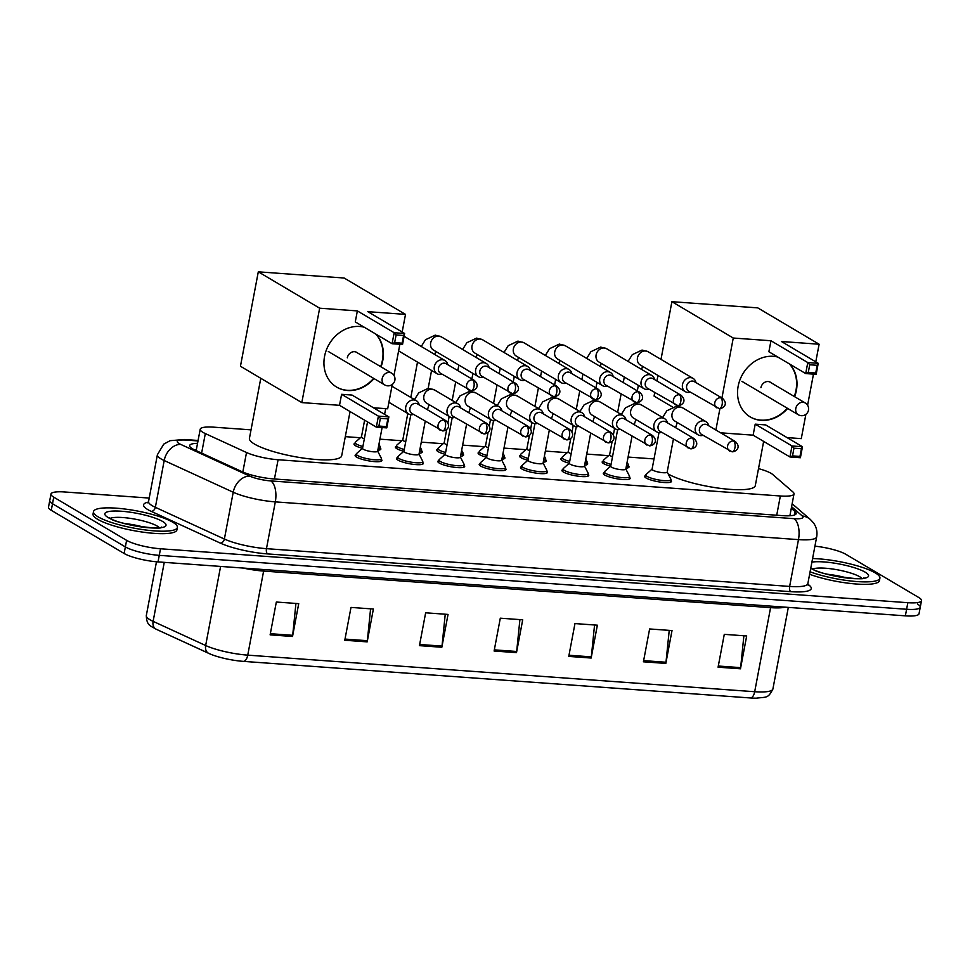 <?xml version="1.0" encoding="UTF-8"?>
<svg xmlns="http://www.w3.org/2000/svg" width="970" height="970" viewBox="0 0 970 970"><rect width="100%" height="100%" fill="white"/><g stroke="black" fill="none" stroke-linecap="round" stroke-linejoin="round"><path stroke-width="1.45" d="M670.828 480.295A13.653 2.789 -169.3 0 1 671.482 481.411A13.653 2.789 -169.3 0 1 660.97 482.175A13.653 2.789 -169.3 0 1 646.117 478.016A13.653 2.789 -169.3 0 1 644.65 476.343A13.653 2.789 -169.3 0 1 645.668 475.542M629.469 477.313A13.653 2.789 -169.3 0 1 630.124 478.428A13.653 2.789 -169.3 0 1 619.612 479.192A13.653 2.789 -169.3 0 1 604.759 475.033A13.653 2.789 -169.3 0 1 603.291 473.36A13.653 2.789 -169.3 0 1 604.31 472.56M588.111 474.33A13.653 2.789 -169.3 0 1 588.766 475.445A13.653 2.789 -169.3 0 1 578.253 476.209A13.653 2.789 -169.3 0 1 563.4 472.05A13.653 2.789 -169.3 0 1 561.921 470.377A13.653 2.789 -169.3 0 1 562.939 469.577M546.74 471.347A13.653 2.789 -169.3 0 1 547.407 472.463A13.653 2.789 -169.3 0 1 536.883 473.227A13.653 2.789 -169.3 0 1 522.042 469.068A13.653 2.789 -169.3 0 1 520.563 467.394A13.653 2.789 -169.3 0 1 521.581 466.594M505.382 468.364A13.653 2.789 -169.3 0 1 506.037 469.48A13.653 2.789 -169.3 0 1 495.524 470.244A13.653 2.789 -169.3 0 1 480.671 466.085A13.653 2.789 -169.3 0 1 479.204 464.412A13.653 2.789 -169.3 0 1 480.223 463.611M464.024 465.382A13.653 2.789 -169.3 0 1 464.678 466.497A13.653 2.789 -169.3 0 1 454.166 467.249A13.653 2.789 -169.3 0 1 439.313 463.09A13.653 2.789 -169.3 0 1 437.846 461.417A13.653 2.789 -169.3 0 1 438.864 460.629M422.665 462.399A13.653 2.789 -169.3 0 1 423.32 463.502A13.653 2.789 -169.3 0 1 412.808 464.266A13.653 2.789 -169.3 0 1 397.955 460.107A13.653 2.789 -169.3 0 1 396.487 458.434A13.653 2.789 -169.3 0 1 397.506 457.646M381.295 459.416A13.653 2.789 -169.3 0 1 381.962 460.52A13.653 2.789 -169.3 0 1 371.449 461.283A13.653 2.789 -169.3 0 1 356.596 457.125A13.653 2.789 -169.3 0 1 355.117 455.451A13.653 2.789 -169.3 0 1 356.135 454.651M380.204 447.995A13.653 2.789 -169.3 0 1 380.858 449.11A13.653 2.789 -169.3 0 1 377.815 450.25M362.465 448.31A13.653 2.789 -169.3 0 1 355.493 445.715A13.653 2.789 -169.3 0 1 354.014 444.042A13.653 2.789 -169.3 0 1 355.044 443.241M421.562 450.977A13.653 2.789 -169.3 0 1 422.217 452.093A13.653 2.789 -169.3 0 1 419.185 453.232M403.835 451.305A13.653 2.789 -169.3 0 1 396.851 448.698A13.653 2.789 -169.3 0 1 395.384 447.024A13.653 2.789 -169.3 0 1 396.403 446.224M545.637 459.938A13.653 2.789 -169.3 0 1 546.304 461.053A13.653 2.789 -169.3 0 1 543.261 462.193M527.91 460.253A13.653 2.789 -169.3 0 1 520.938 457.646A13.653 2.789 -169.3 0 1 519.459 455.973A13.653 2.789 -169.3 0 1 520.478 455.185M628.366 465.903A13.653 2.789 -169.3 0 1 629.021 467.019A13.653 2.789 -169.3 0 1 625.989 468.158M610.639 466.218A13.653 2.789 -169.3 0 1 603.655 463.624A13.653 2.789 -169.3 0 1 602.188 461.95A13.653 2.789 -169.3 0 1 603.207 461.15M587.008 462.92A13.653 2.789 -169.3 0 1 587.662 464.036A13.653 2.789 -169.3 0 1 584.619 465.176M569.281 463.236A13.653 2.789 -169.3 0 1 562.297 460.629A13.653 2.789 -169.3 0 1 560.83 458.955A13.653 2.789 -169.3 0 1 561.848 458.167M504.279 456.955A13.653 2.789 -169.3 0 1 504.946 458.058A13.653 2.789 -169.3 0 1 501.902 459.21M486.552 457.27A13.653 2.789 -169.3 0 1 479.58 454.663A13.653 2.789 -169.3 0 1 478.101 452.99A13.653 2.789 -169.3 0 1 479.119 452.19M462.92 453.96A13.653 2.789 -169.3 0 1 463.575 455.075A13.653 2.789 -169.3 0 1 460.544 456.227M445.194 454.287A13.653 2.789 -169.3 0 1 438.21 451.68A13.653 2.789 -169.3 0 1 436.742 450.007A13.653 2.789 -169.3 0 1 437.761 449.207M251.036 429.855L213.861 427.176A25.608 5.238 10.7 0 0 200.208 429.237A25.608 5.238 10.7 0 0 205.313 433.578L246.513 452.517A25.608 5.238 10.7 0 0 278.087 459.744L780.353 495.985A25.608 5.238 10.7 0 0 794.006 493.924A25.608 5.238 10.7 0 0 792.902 491.948L772.75 474.524A25.608 5.238 10.7 0 0 771.101 473.36A25.608 5.238 10.7 0 0 758.516 468.619M654.022 458.931L628.087 457.064M608.578 455.657L586.717 454.081M567.22 452.663L545.358 451.086M525.861 449.68L504 448.104M484.491 446.697L462.641 445.121M443.132 443.714L421.283 442.138M401.774 440.732L379.913 439.155M360.416 437.749L345.308 436.658M814.933 546.159A25.608 5.238 -169.3 0 1 845.876 554.331L918.736 597.496A25.608 5.238 -169.3 0 1 921.5 600.636A25.608 5.238 -169.3 0 1 907.847 602.697L160.511 548.778A25.608 5.238 -169.3 0 1 126.609 540.351L53.75 497.173A25.608 5.238 -169.3 0 1 50.986 494.033A25.608 5.238 -169.3 0 1 64.638 491.972L149.198 498.071M921.5 600.636L920.263 607.208A25.608 5.238 -169.3 0 1 906.598 609.269L159.274 555.349A25.608 5.238 -169.3 0 1 125.36 546.91L52.501 503.745A25.608 5.238 -169.3 0 1 49.737 500.605A25.608 5.238 -169.3 0 0 52.501 503.745L125.36 546.91A25.608 5.238 -169.3 0 0 159.274 555.349L906.598 609.269A25.608 5.238 -169.3 0 0 920.263 607.208A25.608 5.238 -169.3 0 0 917.499 604.067M197.54 443.338A25.608 5.238 10.7 0 0 189.635 445.582A25.608 5.238 10.7 0 0 194.727 449.934L242.124 471.711A25.608 5.238 10.7 0 0 273.685 478.925L782.523 515.64A25.608 5.238 10.7 0 0 796.176 513.579A25.608 5.238 10.7 0 0 795.073 511.602L791.29 508.328M194.8 449.959A25.608 5.238 -169.3 0 1 196.304 449.91M790.041 514.9L790.962 515.688M750.453 697.963L243.494 661.382A27.997 5.723 -169.3 0 1 210.951 654.338A27.997 5.723 -169.3 0 1 208.987 653.489A8.536 6.45 -65.3 0 1 208.78 653.392A8.536 6.45 -65.3 0 1 205.652 645.511A34.144 6.984 10.7 0 0 247.738 655.138L754.696 691.719A8.536 4.098 94.1 0 1 750.453 697.963A27.997 5.723 -169.3 0 0 756.309 698.17C766.882 696.848 768.046 698.57 772.908 688.967L788.319 607.39M208.586 653.295L156.437 629.336A8.536 6.45 -65.3 0 1 156.231 629.251A8.536 6.45 -65.3 0 1 153.114 621.358L205.652 645.511L220.602 566.432M920.263 607.208L919.014 613.78A25.608 5.238 -169.3 0 1 905.362 615.841L158.025 561.909A25.608 5.238 -169.3 0 1 124.124 553.482L51.264 510.317A25.608 5.238 -169.3 0 1 48.5 507.177L50.986 494.033M344.786 640.248L350.995 607.414L373.389 609.027L367.181 641.873L344.786 640.248M270.121 634.865L276.329 602.03L298.724 603.643L292.528 636.478L270.121 634.865M568.759 656.411L574.967 623.577L597.362 625.189L591.154 658.036L568.759 656.411M643.413 661.807L649.621 628.96L672.016 630.573L665.82 663.419L643.413 661.807M718.079 667.19L724.287 634.344L746.682 635.968L740.474 668.803L718.079 667.19M419.44 645.644L425.648 612.797L448.043 614.422L441.835 647.257L419.44 645.644M494.106 651.028L500.302 618.193L522.709 619.806L516.501 652.64L494.106 651.028M519.908 619.6L516.67 651.476A6.826 3.286 94.1 0 1 516.501 652.64M445.242 614.216L442.005 646.093A6.826 3.286 94.1 0 1 441.835 647.257M743.881 635.762L740.644 667.639A6.826 3.286 94.1 0 1 740.474 668.803M669.227 630.379L665.99 662.243A6.826 3.286 94.1 0 1 665.82 663.419M594.562 624.995L591.324 656.86A6.826 3.286 94.1 0 1 591.154 658.036M295.935 603.437L292.685 635.314A6.826 3.286 94.1 0 1 292.528 636.478M370.588 608.833L367.351 640.697A6.826 3.286 94.1 0 1 367.181 641.873M812.581 558.562A42.68 8.73 -169.3 0 1 875.304 572.918A42.68 8.73 -169.3 0 1 879.911 578.144A42.68 8.73 -169.3 0 1 854.412 581.357A42.68 8.73 -169.3 0 1 810.083 571.815M879.911 578.144L879.451 580.606A42.68 8.73 -169.3 0 1 853.952 583.819A42.68 8.73 -169.3 0 1 809.623 574.276M763.657 441.399L755.303 485.594A46.948 9.603 -169.3 0 1 719.267 488.225A46.948 9.603 -169.3 0 1 668.209 473.978M787.64 408.431A33.283 28.385 -59.4 0 1 761.22 420.349A33.283 28.385 -59.4 0 1 750.307 416.979A33.283 28.385 -59.4 0 1 739.952 379.876A33.283 28.385 -59.4 0 1 773.32 356.317A33.283 28.385 -59.4 0 1 777.819 357.045M770.968 340.749L807.78 362.562L818.231 363.313L781.42 341.501L819.116 344.229L757.764 307.878L671.907 301.682L733.259 338.033L770.968 340.749L768.883 351.758L805.706 373.571L807.78 362.562L809.732 364.768L817.201 365.302L818.231 363.313L816.158 374.323L805.706 373.571L808.277 372.492L815.734 373.026L816.158 374.323M789.653 364.053A33.283 28.385 -59.4 0 1 794.624 396.694M733.259 338.033L721.935 397.979M719.922 408.612L715.884 430.001M720.637 432.814L753.12 435.166L755.206 424.157L765.657 424.921L802.469 446.733L800.395 457.731L789.944 456.979L753.12 435.166M787.082 437.615L801.281 438.634L805.876 414.323M807.586 405.29L813.466 374.129M815.782 361.871L819.116 344.229M671.907 301.682L660.994 359.397M657.963 375.451L656.92 380.98M654.726 392.583L654.071 396.087L672.38 406.939M817.201 365.302L815.734 373.026M809.732 364.768L808.277 372.492M800.395 457.731L799.971 456.433L792.514 455.9L789.944 456.979L792.017 445.97L755.206 424.157M792.514 455.9L793.969 448.176L792.017 445.97L802.469 446.733L801.438 448.722L793.969 448.176M799.971 456.433L801.438 448.722M789.265 363.835A33.283 28.385 -59.4 0 1 796.006 390.207A33.283 28.385 -59.4 0 1 794.248 396.475M771.089 382.75A6.826 5.82 120.6 0 0 770.374 382.228A6.826 5.82 120.6 0 0 760.916 387.673M787.264 408.2A33.283 28.385 -59.4 0 1 750.113 416.857M350.049 411.559L341.695 455.754A46.948 9.603 -169.3 0 1 305.55 458.373A46.948 9.603 -169.3 0 1 254.504 444.078A46.948 9.603 -169.3 0 1 249.435 438.319L260.784 378.288M374.032 378.591A33.283 28.385 -59.4 0 1 347.612 390.51A33.283 28.385 -59.4 0 1 336.699 387.127A33.283 28.385 -59.4 0 1 326.344 350.037A33.283 28.385 -59.4 0 1 359.712 326.478A33.283 28.385 -59.4 0 1 364.211 327.205M357.36 310.909L394.172 332.722L404.623 333.474L367.812 311.661L405.508 314.389L344.156 278.026L258.299 271.83L319.651 308.193L357.36 310.909L355.275 321.907L392.086 343.719L394.172 332.722L396.124 334.929L403.581 335.462L404.623 333.474L402.538 344.471L392.086 343.719L394.657 342.64L402.126 343.186L402.538 344.471M376.045 334.213A33.283 28.385 -59.4 0 1 381.016 366.854M319.651 308.193L301.815 402.599L339.512 405.314L341.598 394.317L352.049 395.069L388.861 416.882L386.787 427.891L376.336 427.127L339.512 405.314M373.474 407.776L387.673 408.794L392.268 384.484M393.978 375.438L399.858 344.289M402.174 332.031L405.508 314.389M258.299 271.83L240.451 366.248L301.815 402.599M403.581 335.462L402.126 343.186M396.124 334.929L394.657 342.64M386.787 427.891L386.363 426.594L378.906 426.048L376.336 427.127L378.409 416.13L341.598 394.317M378.906 426.048L380.361 418.337L378.409 416.13L388.861 416.882L387.83 418.87L380.361 418.337M386.363 426.594L387.83 418.87M375.657 333.983A33.283 28.385 -59.4 0 1 382.398 360.367A33.283 28.385 -59.4 0 1 380.64 366.624M357.481 352.91A6.826 5.82 120.6 0 0 356.754 352.389A6.826 5.82 120.6 0 0 347.308 357.833M373.644 378.361A33.283 28.385 -59.4 0 1 336.505 387.018M98.103 516.84A42.68 8.73 -169.3 0 1 93.508 511.602A42.68 8.73 -169.3 0 1 126.367 509.226A42.68 8.73 -169.3 0 1 172.769 522.224A42.68 8.73 -169.3 0 1 177.377 527.45A42.68 8.73 -169.3 0 1 144.506 529.838A42.68 8.73 -169.3 0 1 98.103 516.84M177.377 527.45L176.904 529.911A42.68 8.73 -169.3 0 1 144.045 532.3A42.68 8.73 -169.3 0 1 97.643 519.302A42.68 8.73 -169.3 0 1 93.035 514.064L93.508 511.602M612.519 456.688A7.687 1.576 -169.3 0 1 610.433 455.791A7.687 1.576 -169.3 0 1 609.609 454.845L612.155 441.374M611.051 464.412A12.804 2.619 -169.3 0 1 604.71 462.035A12.804 2.619 -169.3 0 1 603.34 460.459A12.804 2.619 -169.3 0 1 603.57 460.083L609.633 454.724M695.939 382.568L695.914 382.459A7.687 6.548 120.6 0 0 693.126 378.421A7.687 6.548 120.6 0 0 690.604 377.645A7.687 6.548 120.6 0 0 682.492 384.544A7.687 6.548 120.6 0 0 685.293 391.637A7.687 6.548 120.6 0 0 687.815 392.426A7.687 6.548 120.6 0 0 690.167 392.147L690.276 392.122M720.661 397.736A5.553 4.729 120.6 0 1 722.48 398.306L694.338 381.622A5.553 4.729 120.6 0 0 692.519 381.064A5.553 4.729 120.6 0 0 686.651 386.048A5.553 4.729 120.6 0 0 688.676 391.165L719.255 408.612A5.553 2.667 94.1 0 0 722.141 404.551A5.553 2.667 -85.9 0 0 720.661 397.736A5.553 4.729 120.6 0 0 715.096 401.665A5.553 4.729 120.6 0 0 716.83 407.849M627.105 462.229L628.414 464.788A12.804 2.619 -169.3 0 1 628.499 465.212A12.804 2.619 -169.3 0 1 626.353 466.218M571.16 453.705A7.687 1.576 -169.3 0 1 569.075 452.796A7.687 1.576 -169.3 0 1 568.25 451.862L570.796 438.391M569.693 461.429A12.804 2.619 -169.3 0 1 563.352 459.04A12.804 2.619 -169.3 0 1 561.969 457.476A12.804 2.619 -169.3 0 1 562.2 457.1L568.274 451.741M654.568 379.585L654.544 379.476A7.687 6.548 120.6 0 0 651.755 375.438A7.687 6.548 120.6 0 0 649.245 374.662A7.687 6.548 120.6 0 0 641.121 381.562A7.687 6.548 120.6 0 0 643.934 388.655A7.687 6.548 120.6 0 0 646.444 389.443A7.687 6.548 120.6 0 0 648.809 389.164L648.918 389.128M679.303 394.754A5.553 4.729 120.6 0 1 681.122 395.311L652.968 378.639A5.553 4.729 120.6 0 0 651.149 378.082A5.553 4.729 120.6 0 0 645.293 383.065A5.553 4.729 120.6 0 0 647.317 388.182L677.897 405.63A5.553 2.667 94.1 0 0 680.782 401.568A5.553 2.667 -85.9 0 0 679.303 394.754A5.553 4.729 120.6 0 0 673.738 398.682A5.553 4.729 120.6 0 0 675.46 404.866M585.747 459.246L587.056 461.805A12.804 2.619 -169.3 0 1 587.129 462.229A12.804 2.619 -169.3 0 1 584.995 463.236M529.79 450.723A7.687 1.576 -169.3 0 1 527.716 449.813A7.687 1.576 -169.3 0 1 526.88 448.88L529.426 435.409M528.335 458.446A12.804 2.619 -169.3 0 1 521.993 456.058A12.804 2.619 -169.3 0 1 520.611 454.493A12.804 2.619 -169.3 0 1 520.841 454.118L526.904 448.758M613.21 376.603L613.185 376.493A7.687 6.548 120.6 0 0 610.397 372.456A7.687 6.548 120.6 0 0 607.875 371.68A7.687 6.548 120.6 0 0 599.763 378.579A7.687 6.548 120.6 0 0 602.564 385.672A7.687 6.548 120.6 0 0 605.086 386.448A7.687 6.548 120.6 0 0 607.45 386.181L607.559 386.145M637.945 391.771A5.553 4.729 120.6 0 1 639.763 392.329L611.609 375.657A5.553 4.729 120.6 0 0 609.79 375.087A5.553 4.729 120.6 0 0 603.934 380.082A5.553 4.729 120.6 0 0 605.959 385.199L636.538 402.635A5.553 2.667 94.1 0 0 639.424 398.585A5.553 2.667 -85.9 0 0 637.945 391.771A5.553 4.729 120.6 0 0 632.379 395.699A5.553 4.729 120.6 0 0 634.101 401.883M544.388 456.252L545.698 458.81A12.804 2.619 -169.3 0 1 545.77 459.246A12.804 2.619 -169.3 0 1 543.624 460.241M488.431 447.74A7.687 1.576 -169.3 0 1 486.358 446.83A7.687 1.576 -169.3 0 1 485.521 445.897L488.068 432.426M486.976 455.463A12.804 2.619 -169.3 0 1 480.635 453.075A12.804 2.619 -169.3 0 1 479.253 451.511A12.804 2.619 -169.3 0 1 479.483 451.135L485.546 445.776M571.851 373.62L571.827 373.511A7.687 6.548 120.6 0 0 569.038 369.473A7.687 6.548 120.6 0 0 566.516 368.697A7.687 6.548 120.6 0 0 558.405 375.596A7.687 6.548 120.6 0 0 561.206 382.689A7.687 6.548 120.6 0 0 563.728 383.465A7.687 6.548 120.6 0 0 566.092 383.199L566.189 383.162M596.574 388.788A5.553 4.729 120.6 0 1 598.405 389.346L570.251 372.674A5.553 4.729 120.6 0 0 568.432 372.104A5.553 4.729 120.6 0 0 562.576 377.1A5.553 4.729 120.6 0 0 564.601 382.216L595.168 399.652A5.553 2.667 94.1 0 0 598.066 395.602A5.553 2.667 -85.9 0 0 596.574 388.788A5.553 4.729 120.6 0 0 591.021 392.717A5.553 4.729 120.6 0 0 592.743 398.9M503.018 453.269L504.327 455.827A12.804 2.619 -169.3 0 1 504.412 456.264A12.804 2.619 -169.3 0 1 502.266 457.258M447.073 444.757A7.687 1.576 -169.3 0 1 444.987 443.848A7.687 1.576 -169.3 0 1 444.163 442.902L446.709 429.443M445.618 452.481A12.804 2.619 -169.3 0 1 439.277 450.092A12.804 2.619 -169.3 0 1 437.894 448.528A12.804 2.619 -169.3 0 1 438.125 448.152L444.187 442.781M530.493 370.637L530.469 370.528A7.687 6.548 120.6 0 0 527.68 366.49A7.687 6.548 120.6 0 0 525.158 365.702A7.687 6.548 120.6 0 0 517.046 372.613A7.687 6.548 120.6 0 0 519.847 379.707A7.687 6.548 120.6 0 0 522.369 380.482A7.687 6.548 120.6 0 0 524.721 380.216L524.831 380.179M555.216 385.805A5.553 4.729 120.6 0 1 557.035 386.363L528.892 369.691A5.553 4.729 120.6 0 0 527.074 369.121A5.553 4.729 120.6 0 0 521.205 374.105A5.553 4.729 120.6 0 0 523.23 379.234L553.809 396.669A5.553 2.667 94.1 0 0 556.707 392.62A5.553 2.667 -85.9 0 0 555.216 385.805A5.553 4.729 120.6 0 0 549.663 389.734A5.553 4.729 120.6 0 0 551.384 395.905M461.659 450.286L462.969 452.844A12.804 2.619 -169.3 0 1 463.054 453.281A12.804 2.619 -169.3 0 1 460.908 454.275M405.715 441.774A7.687 1.576 -169.3 0 1 403.629 440.865A7.687 1.576 -169.3 0 1 402.805 439.919L407.8 413.499M404.247 449.498A12.804 2.619 -169.3 0 1 397.906 447.109A12.804 2.619 -169.3 0 1 396.524 445.545A12.804 2.619 -169.3 0 1 396.766 445.169L402.829 439.798M489.122 367.654L489.11 367.545A7.687 6.548 120.6 0 0 486.322 363.507A7.687 6.548 120.6 0 0 483.8 362.719A7.687 6.548 120.6 0 0 475.676 369.631A7.687 6.548 120.6 0 0 478.489 376.724A7.687 6.548 120.6 0 0 480.999 377.5A7.687 6.548 120.6 0 0 483.363 377.233L483.472 377.197M513.857 382.823A5.553 4.729 120.6 0 1 515.676 383.38L487.534 366.696A5.553 4.729 120.6 0 0 485.715 366.139A5.553 4.729 120.6 0 0 479.847 371.122A5.553 4.729 120.6 0 0 481.872 376.251L512.451 393.687A5.553 2.667 94.1 0 0 515.337 389.625A5.553 2.667 -85.9 0 0 513.857 382.823A5.553 4.729 120.6 0 0 508.292 386.739A5.553 4.729 120.6 0 0 510.026 392.923M420.301 447.303L421.611 449.862A12.804 2.619 -169.3 0 1 421.695 450.298A12.804 2.619 -169.3 0 1 419.549 451.292M364.344 438.792A7.687 1.576 -169.3 0 1 362.271 437.882A7.687 1.576 -169.3 0 1 361.446 436.936L364.611 420.192M362.889 446.515A12.804 2.619 -169.3 0 1 356.548 444.127A12.804 2.619 -169.3 0 1 355.166 442.55A12.804 2.619 -169.3 0 1 355.396 442.187L361.458 436.815M447.764 364.659L447.74 364.562A7.687 6.548 120.6 0 0 444.951 360.525A7.687 6.548 120.6 0 0 442.441 359.737A7.687 6.548 120.6 0 0 434.317 366.648A7.687 6.548 120.6 0 0 437.118 373.741A7.687 6.548 120.6 0 0 439.64 374.517A7.687 6.548 120.6 0 0 442.005 374.238L442.114 374.214M472.499 379.828A5.553 4.729 120.6 0 1 474.318 380.398L446.164 363.714A5.553 4.729 120.6 0 0 444.345 363.156A5.553 4.729 120.6 0 0 438.488 368.139A5.553 4.729 120.6 0 0 440.513 373.268L471.093 390.704A5.553 2.667 94.1 0 0 473.978 386.642A5.553 2.667 -85.9 0 0 472.499 379.828A5.553 4.729 120.6 0 0 466.934 383.756A5.553 4.729 120.6 0 0 468.655 389.94M378.943 444.321L380.252 446.879A12.804 2.619 -169.3 0 1 380.325 447.315A12.804 2.619 -169.3 0 1 378.191 448.31M673.374 439.24L667.166 472.099A7.687 1.576 -169.3 0 1 661.249 472.523A7.687 1.576 -169.3 0 1 652.895 470.183A7.687 1.576 -169.3 0 1 652.07 469.237L658.994 432.608M708.73 425.769L708.706 425.66A7.687 6.548 120.6 0 0 705.918 421.623A7.687 6.548 120.6 0 0 695.284 427.746A7.687 6.548 120.6 0 0 698.085 434.839A7.687 6.548 120.6 0 0 702.971 435.348L703.08 435.312M667.19 471.978L670.876 479.18A12.804 2.619 -169.3 0 1 670.961 479.616A12.804 2.619 -169.3 0 1 661.103 480.332A12.804 2.619 -169.3 0 1 647.184 476.428A12.804 2.619 -169.3 0 1 645.802 474.863A12.804 2.619 -169.3 0 1 646.032 474.488L652.095 469.116M733.465 440.938A5.553 4.729 120.6 0 1 735.284 441.495L707.13 424.824A5.553 4.729 120.6 0 0 705.311 424.254A5.553 4.729 120.6 0 0 699.455 429.249A5.553 4.729 120.6 0 0 701.48 434.366L732.059 451.802A5.553 2.667 94.1 0 0 734.945 447.752A5.553 2.667 -85.9 0 0 733.465 440.938A5.553 4.729 120.6 0 0 727.9 444.866A5.553 4.729 120.6 0 0 729.622 451.05M632.016 436.257L625.808 469.116A7.687 1.576 -169.3 0 1 619.891 469.541A7.687 1.576 -169.3 0 1 611.536 467.2A7.687 1.576 -169.3 0 1 610.712 466.255L617.635 429.625M667.372 422.787L667.348 422.678A7.687 6.548 120.6 0 0 664.559 418.64A7.687 6.548 120.6 0 0 653.926 424.763A7.687 6.548 120.6 0 0 656.726 431.856A7.687 6.548 120.6 0 0 661.613 432.365L661.722 432.329M625.832 468.995L629.518 476.197A12.804 2.619 -169.3 0 1 629.591 476.634A12.804 2.619 -169.3 0 1 619.733 477.349A12.804 2.619 -169.3 0 1 605.813 473.445A12.804 2.619 -169.3 0 1 604.431 471.881A12.804 2.619 -169.3 0 1 604.662 471.505L610.736 466.133M692.107 437.955A5.553 4.729 120.6 0 1 693.926 438.513L665.772 421.841A5.553 4.729 120.6 0 0 663.953 421.271A5.553 4.729 120.6 0 0 658.096 426.254A5.553 4.729 120.6 0 0 660.121 431.383L690.688 448.819A5.553 2.667 94.1 0 0 693.586 444.769A5.553 2.667 -85.9 0 0 692.107 437.955A5.553 4.729 120.6 0 0 686.542 441.883A5.553 4.729 120.6 0 0 688.263 448.055M590.657 433.275L584.449 466.121A7.687 1.576 -169.3 0 1 578.532 466.558A7.687 1.576 -169.3 0 1 570.178 464.218A7.687 1.576 -169.3 0 1 569.354 463.272L576.265 426.642M626.014 419.804L625.989 419.695A7.687 6.548 120.6 0 0 623.201 415.657A7.687 6.548 120.6 0 0 612.567 421.78A7.687 6.548 120.6 0 0 615.368 428.873A7.687 6.548 120.6 0 0 620.254 429.383L620.351 429.346M584.461 466L588.159 473.214A12.804 2.619 -169.3 0 1 588.232 473.651A12.804 2.619 -169.3 0 1 578.375 474.354A12.804 2.619 -169.3 0 1 564.455 470.462A12.804 2.619 -169.3 0 1 563.073 468.886A12.804 2.619 -169.3 0 1 563.303 468.522L569.366 463.151M650.737 434.972A5.553 4.729 120.6 0 1 652.555 435.53L624.413 418.858A5.553 4.729 120.6 0 0 622.594 418.288A5.553 4.729 120.6 0 0 616.726 423.272A5.553 4.729 120.6 0 0 618.751 428.4L649.33 445.836A5.553 2.667 94.1 0 0 652.228 441.774A5.553 2.667 -85.9 0 0 650.737 434.972A5.553 4.729 120.6 0 0 645.183 438.889A5.553 4.729 120.6 0 0 646.905 445.072M549.287 430.28L543.079 463.139A7.687 1.576 -169.3 0 1 537.174 463.575A7.687 1.576 -169.3 0 1 528.82 461.235A7.687 1.576 -169.3 0 1 527.983 460.289L534.906 423.66M584.655 416.821L584.631 416.712A7.687 6.548 120.6 0 0 581.842 412.674A7.687 6.548 120.6 0 0 571.209 418.797A7.687 6.548 120.6 0 0 574.01 425.891A7.687 6.548 120.6 0 0 578.884 426.388L578.993 426.363M543.103 463.017L546.789 470.232A12.804 2.619 -169.3 0 1 546.874 470.656A12.804 2.619 -169.3 0 1 537.016 471.371A12.804 2.619 -169.3 0 1 523.097 467.479A12.804 2.619 -169.3 0 1 521.714 465.903A12.804 2.619 -169.3 0 1 521.945 465.527L528.007 460.168M609.378 431.977A5.553 4.729 120.6 0 1 611.197 432.547L583.055 415.863A5.553 4.729 120.6 0 0 581.236 415.305A5.553 4.729 120.6 0 0 575.368 420.289A5.553 4.729 120.6 0 0 577.392 425.418L607.972 442.853A5.553 2.667 94.1 0 0 610.87 438.792A5.553 2.667 -85.9 0 0 609.378 431.977A5.553 4.729 120.6 0 0 603.813 435.906A5.553 4.729 120.6 0 0 605.547 442.09M507.928 427.297L501.72 460.156A7.687 1.576 -169.3 0 1 495.803 460.592A7.687 1.576 -169.3 0 1 487.449 458.252A7.687 1.576 -169.3 0 1 486.625 457.306L493.548 420.677M543.285 413.826L543.261 413.717A7.687 6.548 120.6 0 0 540.472 409.679A7.687 6.548 120.6 0 0 529.838 415.815A7.687 6.548 120.6 0 0 532.651 422.908A7.687 6.548 120.6 0 0 537.525 423.405L537.635 423.381M501.745 460.035L505.431 467.249A12.804 2.619 -169.3 0 1 505.515 467.673A12.804 2.619 -169.3 0 1 495.658 468.389A12.804 2.619 -169.3 0 1 481.738 464.497A12.804 2.619 -169.3 0 1 480.356 462.92A12.804 2.619 -169.3 0 1 480.587 462.544L486.649 457.185M568.02 428.995A5.553 4.729 120.6 0 1 569.839 429.564L541.696 412.88A5.553 4.729 120.6 0 0 539.866 412.323A5.553 4.729 120.6 0 0 534.009 417.306A5.553 4.729 120.6 0 0 536.034 422.435L566.613 439.871A5.553 2.667 94.1 0 0 569.499 435.809A5.553 2.667 -85.9 0 0 568.02 428.995A5.553 4.729 120.6 0 0 562.454 432.923A5.553 4.729 120.6 0 0 564.176 439.107M466.57 424.314L460.362 457.173A7.687 1.576 -169.3 0 1 454.445 457.597A7.687 1.576 -169.3 0 1 446.091 455.257A7.687 1.576 -169.3 0 1 445.266 454.324L452.19 417.694M501.926 410.843L501.902 410.734A7.687 6.548 120.6 0 0 499.113 406.697A7.687 6.548 120.6 0 0 488.48 412.82A7.687 6.548 120.6 0 0 491.281 419.913A7.687 6.548 120.6 0 0 496.167 420.422L496.276 420.398M460.386 457.052L464.072 464.254A12.804 2.619 -169.3 0 1 464.157 464.691A12.804 2.619 -169.3 0 1 454.299 465.406A12.804 2.619 -169.3 0 1 440.368 461.502A12.804 2.619 -169.3 0 1 438.986 459.938A12.804 2.619 -169.3 0 1 439.228 459.562L445.291 454.202M526.661 426.012A5.553 4.729 120.6 0 1 528.48 426.582L500.326 409.898A5.553 4.729 120.6 0 0 498.507 409.34A5.553 4.729 120.6 0 0 492.651 414.323A5.553 4.729 120.6 0 0 494.676 419.44L525.255 436.888A5.553 2.667 94.1 0 0 528.141 432.826A5.553 2.667 -85.9 0 0 526.661 426.012A5.553 4.729 120.6 0 0 521.096 429.94A5.553 4.729 120.6 0 0 522.818 436.124M425.212 421.332L419.004 454.19A7.687 1.576 -169.3 0 1 413.087 454.615A7.687 1.576 -169.3 0 1 404.732 452.275A7.687 1.576 -169.3 0 1 403.908 451.341L410.819 414.699M460.568 407.861L460.544 407.752A7.687 6.548 120.6 0 0 457.755 403.714A7.687 6.548 120.6 0 0 447.121 409.837A7.687 6.548 120.6 0 0 449.922 416.93A7.687 6.548 120.6 0 0 454.809 417.439L454.906 417.403M419.028 454.069L422.714 461.271A12.804 2.619 -169.3 0 1 422.787 461.708A12.804 2.619 -169.3 0 1 412.929 462.423A12.804 2.619 -169.3 0 1 399.009 458.519A12.804 2.619 -169.3 0 1 397.627 456.955A12.804 2.619 -169.3 0 1 397.858 456.579L403.932 451.22M485.291 423.029A5.553 4.729 120.6 0 1 487.122 423.587L458.968 406.915A5.553 4.729 120.6 0 0 457.149 406.357A5.553 4.729 120.6 0 0 451.292 411.341A5.553 4.729 120.6 0 0 453.317 416.457L483.884 433.905A5.553 2.667 94.1 0 0 486.782 429.843A5.553 2.667 -85.9 0 0 485.291 423.029A5.553 4.729 120.6 0 0 479.738 426.958A5.553 4.729 120.6 0 0 481.459 433.141M382.107 427.552L377.633 451.208A7.687 1.576 -169.3 0 1 371.728 451.632A7.687 1.576 -169.3 0 1 363.374 449.292A7.687 1.576 -169.3 0 1 362.537 448.358L367.533 421.926M419.21 404.878L419.185 404.769A7.687 6.548 120.6 0 0 416.397 400.731A7.687 6.548 120.6 0 0 405.763 406.854A7.687 6.548 120.6 0 0 408.564 413.947A7.687 6.548 120.6 0 0 413.438 414.457L413.547 414.42M377.657 451.086L381.355 458.289A12.804 2.619 -169.3 0 1 381.428 458.725A12.804 2.619 -169.3 0 1 371.571 459.44A12.804 2.619 -169.3 0 1 357.651 455.536A12.804 2.619 -169.3 0 1 356.269 453.972A12.804 2.619 -169.3 0 1 356.499 453.596L362.562 448.225M443.933 420.046A5.553 4.729 120.6 0 1 445.751 420.604L417.609 403.932A5.553 4.729 120.6 0 0 415.791 403.362A5.553 4.729 120.6 0 0 409.922 408.358A5.553 4.729 120.6 0 0 411.947 413.475L442.526 430.91A5.553 2.667 94.1 0 0 445.424 426.861A5.553 2.667 -85.9 0 0 443.933 420.046A5.553 4.729 120.6 0 0 438.379 423.975A5.553 4.729 120.6 0 0 440.101 430.159M776.715 515.228L780.353 495.985M274.449 478.986L278.087 459.744M242.827 472.026L246.513 452.517M201.627 453.099L205.313 433.578M197.989 440.938L186.373 440.101A17.072 3.492 10.7 0 0 179.11 443.569A17.072 3.492 10.7 0 0 180.675 444.381L249.702 476.1A17.072 3.492 10.7 0 0 270.739 480.914L793.909 518.659A17.072 3.492 10.7 0 0 802.275 515.967L791.593 506.728M807.84 583.673L816.679 536.871A34.144 6.984 -169.3 0 1 798.48 539.623L275.31 501.878A34.144 6.984 -169.3 0 1 233.224 492.239L164.197 460.52A34.144 6.984 -169.3 0 1 161.081 458.919A34.144 6.984 -169.3 0 1 157.395 454.724L148.555 501.526A34.144 6.984 10.7 0 0 152.242 505.709A34.144 6.984 10.7 0 0 155.358 507.322L224.385 539.041A34.144 6.984 10.7 0 0 266.471 548.668L789.628 586.426A34.144 6.984 10.7 0 0 807.84 583.673L807.586 584.728M807.804 584.037L809.598 585.601A38.412 7.857 -169.3 0 1 790.78 591.664L267.611 553.918A38.412 7.857 -169.3 0 1 220.263 543.079L151.235 511.36A4.268 3.225 114.7 0 0 155.358 507.322L164.197 460.52A17.072 12.913 -65.3 0 1 180.675 444.381M151.235 511.36A38.412 7.857 -169.3 0 1 148.374 502.108M907.847 602.697L905.362 615.841M53.75 497.173L51.264 510.317M126.609 540.351L124.124 553.482M160.511 548.778L158.025 561.909M793.909 518.659A17.072 8.209 94.1 0 1 798.48 539.623L789.628 586.426A4.268 2.049 -85.9 0 0 790.78 591.664M249.702 476.1A17.072 12.913 -65.3 0 0 233.224 492.239L224.385 539.041A4.268 3.225 114.7 0 1 220.263 543.079M270.739 480.914A17.072 8.209 94.1 0 1 275.31 501.878L266.471 548.668A4.268 2.049 -85.9 0 0 267.611 553.918M807.949 584.995A4.268 3.941 130.8 0 0 809.598 585.601M802.275 515.967A17.072 15.762 -49.2 0 1 810.338 519.471L792.15 503.745M198.086 440.477L184.506 439.495A17.072 8.209 94.1 0 1 186.373 440.101M794.43 515.021L795.073 511.602M243.494 661.382A8.536 4.098 -85.9 0 0 247.738 655.138L263.622 571.075A34.144 6.984 -169.3 0 1 243.058 568.044M785.251 607.171A34.144 6.984 -169.3 0 1 770.58 607.644L754.696 691.719A34.144 6.984 10.7 0 0 772.908 688.967M210.951 654.338L156.231 629.251C150.75 625.735 146.688 626.062 146.312 615.562A34.144 6.984 10.7 0 0 153.114 621.358L164.257 562.37M770.944 606.141A8.536 4.098 94.1 0 0 770.58 607.644L263.622 571.075A8.536 4.098 94.1 0 1 263.986 569.56M494.324 649.864L516.67 651.476M568.978 655.247L591.324 656.86M643.644 660.631L665.99 662.243M718.297 666.026L740.644 667.639M419.658 644.48L442.005 646.093M345.005 639.085L367.351 640.697M270.339 633.701L292.685 635.314M812.848 569.014A26.02 5.323 -169.3 0 1 835.194 569.414A26.02 5.323 -169.3 0 1 859.796 576.786A26.02 5.323 -169.3 0 1 861.821 578.278M811.914 562.115A31.137 6.366 -169.3 0 1 839.171 563.97A31.137 6.366 -169.3 0 1 865.216 572.191A31.137 6.366 -169.3 0 1 851.975 578.508A31.137 6.366 -169.3 0 1 810.75 568.262M827.313 574.24A26.02 5.323 -169.3 0 1 846.446 577.853M803.014 402.295A6.826 5.82 -59.4 0 1 805.245 402.986A6.826 6.826 0 0 1 801.281 415.681A6.826 6.826 0 0 1 798.286 414.736A6.826 5.82 -59.4 0 1 795.8 408.431A6.826 5.82 -59.4 0 1 803.014 402.295M389.406 372.456A6.826 5.82 -59.4 0 1 391.637 373.147A6.826 6.826 0 0 1 387.673 385.83A6.826 6.826 0 0 1 384.678 384.896A6.826 5.82 -59.4 0 1 382.192 378.591A6.826 5.82 -59.4 0 1 389.406 372.456M110.301 518.332A26.02 5.323 -169.3 0 1 132.66 518.732A26.02 5.323 -169.3 0 1 157.261 526.104A26.02 5.323 -169.3 0 1 159.274 527.583M108.203 517.568A31.137 6.366 -169.3 0 1 121.444 511.238A31.137 6.366 -169.3 0 1 162.669 521.496A31.137 6.366 -169.3 0 1 149.428 527.813A31.137 6.366 -169.3 0 1 108.203 517.568M124.766 523.545A26.02 5.323 -169.3 0 1 143.899 527.159M628.063 361.398L632.27 354.68L642.031 350.061L648.105 351.746A7.687 6.548 120.6 0 0 645.584 350.97A7.687 6.548 120.6 0 0 645.159 350.958A7.687 6.548 120.6 0 0 637.799 356.633A7.687 6.548 120.6 0 0 640.273 364.962L685.293 391.637M586.704 358.415L590.912 351.698L600.672 347.078L606.735 348.763A7.687 6.548 120.6 0 0 604.225 347.987A7.687 6.548 120.6 0 0 603.801 347.975A7.687 6.548 120.6 0 0 596.441 353.65A7.687 6.548 120.6 0 0 598.902 361.98L643.934 388.655M545.346 355.432L549.541 348.703L559.314 344.095L565.377 345.781A7.687 6.548 120.6 0 0 562.855 345.005A7.687 6.548 120.6 0 0 562.43 344.98A7.687 6.548 120.6 0 0 555.07 350.667A7.687 6.548 120.6 0 0 557.544 358.997L602.564 385.672M503.988 352.45L508.183 345.72L517.944 341.1L524.018 342.798A7.687 6.548 120.6 0 0 521.496 342.022A7.687 6.548 120.6 0 0 521.072 341.998A7.687 6.548 120.6 0 0 513.712 347.684A7.687 6.548 120.6 0 0 516.186 356.014L561.206 382.689M462.617 349.467L466.825 342.737L476.585 338.118L482.66 339.815A7.687 6.548 120.6 0 0 480.138 339.027A7.687 6.548 120.6 0 0 479.713 339.015A7.687 6.548 120.6 0 0 472.354 344.689A7.687 6.548 120.6 0 0 474.827 353.031L519.847 379.707M421.259 346.484L425.466 339.755L435.227 335.135L441.289 336.832A7.687 6.548 120.6 0 0 438.779 336.044A7.687 6.548 120.6 0 0 438.355 336.032A7.687 6.548 120.6 0 0 430.995 341.707A7.687 6.548 120.6 0 0 433.469 350.049L478.489 376.724M662.643 417.5L666.851 410.783L676.611 406.163L682.686 407.849A7.687 6.548 120.6 0 0 679.74 407.06A7.687 6.548 120.6 0 0 672.052 413.972A7.687 6.548 120.6 0 0 674.853 421.065L698.085 434.839M621.285 414.517L625.492 407.8L635.253 403.18L641.315 404.866A7.687 6.548 120.6 0 0 638.381 404.078A7.687 6.548 120.6 0 0 630.682 410.989A7.687 6.548 120.6 0 0 633.495 418.082L656.726 431.856M579.927 411.535L584.134 404.817L593.895 400.198L599.957 401.883A7.687 6.548 120.6 0 0 597.011 401.083A7.687 6.548 120.6 0 0 589.323 408.006A7.687 6.548 120.6 0 0 592.124 415.099L615.368 428.873M538.568 408.552L542.763 401.822L552.524 397.215L558.599 398.9A7.687 6.548 120.6 0 0 555.652 398.1A7.687 6.548 120.6 0 0 547.965 405.024A7.687 6.548 120.6 0 0 550.766 412.117L574.01 425.891M497.21 405.569L501.405 398.84L511.166 394.22L517.24 395.918A7.687 6.548 120.6 0 0 514.294 395.117A7.687 6.548 120.6 0 0 506.607 402.041A7.687 6.548 120.6 0 0 509.408 409.134L532.651 422.908M455.839 402.586L460.047 395.857L469.807 391.237L475.882 392.935A7.687 6.548 120.6 0 0 472.936 392.135A7.687 6.548 120.6 0 0 465.248 399.058A7.687 6.548 120.6 0 0 468.049 406.151L491.281 419.913M414.481 399.604L418.688 392.874L428.449 388.255L434.512 389.952A7.687 6.548 120.6 0 0 431.577 389.152A7.687 6.548 120.6 0 0 423.878 396.075A7.687 6.548 120.6 0 0 426.691 403.168L449.922 416.93M391.916 386.315L393.153 386.957A7.687 6.548 120.6 0 0 391.904 386.412M789.883 515.761L794.006 493.924M196.17 450.589L200.208 429.237M148.689 502.508L147.816 502.86L148.555 501.526M816.679 536.871C817.552 531.693 816.449 526.989 813.381 522.745L810.338 519.471M184.506 439.495L170.126 440.683L163.76 444.114L157.395 454.724M146.312 615.562L156.473 561.788M811.32 568.335L812.423 568.772C815.746 574.179 866.634 581.454 863.991 577.768L863.276 578.435M769.574 381.853L805.245 402.986M741.917 381.343L798.286 414.736M355.966 352.013L391.637 373.147M328.309 351.492L384.678 384.896M108.773 517.653L109.877 518.089C113.199 523.485 164.088 530.76 161.456 527.086L160.741 527.753M722.48 398.306C729.222 404.72 722.238 408.855 719.255 408.612M641.51 369.364L642.686 366.405M613.367 434.912L614.604 428.413M617.635 412.359L621.079 394.159M623.261 382.556L624.304 377.039M603.34 460.459L602.843 463.054M635.01 403.18L635.156 402.368M637.326 390.886L638.369 385.369M628.499 465.212L628.002 467.807M648.105 351.746L693.126 378.421M681.122 395.311C687.851 401.725 680.867 405.86 677.897 405.63M600.151 366.381L601.327 363.411M572.009 431.929L573.246 425.43M576.277 409.376L579.708 391.177M581.903 379.573L582.946 374.044M561.969 457.476L561.484 460.071M593.64 400.198L593.798 399.373M595.968 387.903L597.011 382.386M587.129 462.229L586.644 464.824M606.735 348.763L651.755 375.438M639.763 392.329C646.493 398.743 639.509 402.877 636.538 402.635M558.793 363.398L559.969 360.428M530.651 428.946L531.875 422.447M534.919 406.394L538.35 388.194M540.545 376.59L541.587 371.061M520.611 454.493L520.126 457.088M552.282 397.215L552.439 396.39M554.61 384.92L555.652 379.391M545.77 459.246L545.285 461.841M565.377 345.781L610.397 372.456M598.405 389.346C605.134 395.76 598.15 399.895 595.168 399.652M517.422 360.416L518.598 357.445M489.292 425.963L490.517 419.464M493.548 403.399L496.992 385.211M499.186 373.608L500.229 368.079M479.253 451.511L478.756 454.105M510.923 394.232L511.081 393.408M513.239 381.938L514.294 376.408M504.412 456.264L503.927 458.858M524.018 342.798L569.038 369.473M557.035 386.363C563.776 392.777 556.792 396.912 553.809 396.669M476.064 357.433L477.24 354.462M447.934 422.981L449.158 416.482M452.19 400.416L455.633 382.216M457.816 370.625L458.871 365.096M437.894 448.528L437.397 451.123M469.565 391.249L469.71 390.425M471.881 378.955L472.923 373.426M463.054 453.281L462.557 455.876M482.66 339.815L527.68 366.49M515.676 383.38C522.418 389.794 515.434 393.929 512.451 393.687M434.705 354.45L435.882 351.479M410.831 397.433L417.5 362.113M396.524 445.545L396.039 448.14M428.194 388.255L431.565 370.443M421.695 450.298L421.198 452.893M441.289 336.832L486.322 363.507M474.318 380.398C481.047 386.812 474.063 390.946 471.093 390.704M355.166 442.55L354.68 445.157M398.609 350.91L437.118 373.741M380.325 447.315L379.84 449.91M404.09 336.299L444.951 360.525M735.284 441.495C742.014 447.91 735.03 452.044 732.059 451.802M675.569 427.637L677.266 422.508M645.802 474.863L645.305 477.458M682.686 407.849L705.918 421.623M670.961 479.616L670.464 482.211M693.926 438.513C700.655 444.927 693.671 449.061 690.688 448.819M634.21 424.654L635.908 419.525M604.431 471.881L603.946 474.475M641.315 404.866L664.559 418.64M629.591 476.634L629.106 479.228M652.555 435.53C659.297 441.944 652.313 446.079 649.33 445.836M592.84 421.671L594.549 416.53M563.073 468.886L562.588 471.493M599.957 401.883L623.201 415.657M588.232 473.651L587.747 476.246M611.197 432.547C617.938 438.961 610.954 443.096 607.972 442.853M551.481 418.688L553.191 413.547M521.714 465.903L521.217 468.498M558.599 398.9L581.842 412.674M546.874 470.656L546.389 473.263M569.839 429.564C576.568 435.979 569.584 440.113 566.613 439.871M510.123 415.706L511.82 410.565M480.356 462.92L479.859 465.515M517.24 395.918L540.472 409.679M505.515 467.673L505.018 470.268M528.48 426.582C535.21 432.996 528.226 437.13 525.255 436.888M468.765 412.723L470.462 407.582M438.986 459.938L438.501 462.532M475.882 392.935L499.113 406.697M464.157 464.691L463.66 467.285M487.122 423.587C493.851 430.001 486.867 434.136 483.884 433.905M427.406 409.728L429.104 404.599M397.627 456.955L397.142 459.55M434.512 389.952L457.755 403.714M422.787 461.708L422.302 464.303M445.751 420.604C452.493 427.018 445.509 431.153 442.526 430.91M388.897 402.295L408.564 413.947M356.269 453.972L355.784 456.567M384.605 414.36L385.684 408.649M393.153 386.957L416.397 400.731M381.428 458.725L380.943 461.32"/></g></svg>
